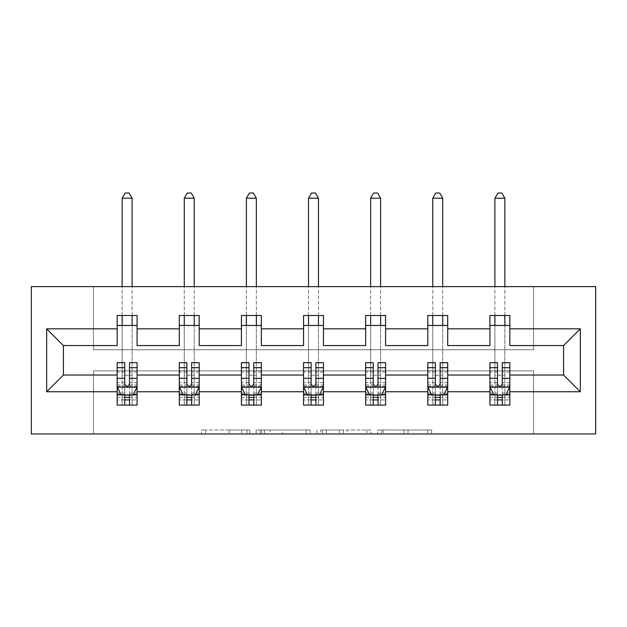 <?xml version="1.0" encoding="UTF-8"?>
<svg xmlns="http://www.w3.org/2000/svg" width="627" height="627" viewBox="0 0 627 627"><rect width="100%" height="100%" fill="white"/><g stroke="black" fill="none" stroke-linecap="round" stroke-linejoin="round"><path stroke-width="0.47" stroke-dasharray="3.13 2.35" d="M249.781 433.97L205.515 433.97L249.781 433.97L249.781 429.981L229.161 429.981L229.161 433.97L229.161 429.981L249.781 429.981L249.781 433.97L249.781 429.981L229.161 429.981L229.161 433.97L229.161 429.981L249.781 429.981L205.515 429.981L249.781 429.981M427.739 433.97L381.616 433.97L427.739 433.97L427.739 429.981L407.997 429.981L431.65 429.981L431.65 433.97L431.65 429.981L381.616 429.981L431.65 429.981L431.65 433.97L431.65 429.981L427.739 429.981L427.739 433.97M404.094 433.97L383.175 433.97L404.094 433.97L404.094 429.981L407.997 429.981L404.094 429.981L404.094 433.97L404.094 429.981L383.175 429.981L383.175 433.97L383.175 429.981L404.094 429.981L404.094 433.97M377.705 433.97L381.616 433.97L377.705 433.97L377.705 429.981L381.616 429.981L377.705 429.981L377.705 433.97M201.604 433.97L205.515 433.97L201.604 433.97L201.604 429.981L205.515 429.981L201.604 429.981L201.604 433.97M533.522 433.97L595.65 433.97L595.65 286.617L533.522 286.617L533.522 349.741L93.478 349.741L93.478 286.617L533.522 286.617L533.522 349.741L93.478 349.741L93.478 286.617L31.35 286.617L31.35 433.97L93.478 433.97L93.478 370.847L533.522 370.847L533.522 433.97L93.478 433.97L93.478 370.847L533.522 370.847L533.522 433.97M310.083 433.97L306.172 433.97L310.083 433.97L310.083 429.981L310.083 433.97M260.048 433.97L306.172 433.97L256.137 433.97L260.048 433.97L260.048 429.981L310.083 429.981L256.137 429.981L256.137 433.97L256.137 429.981L260.048 429.981L260.048 433.97M320.828 433.97L370.863 433.97L316.917 433.97L320.828 433.97L320.828 429.981L370.863 429.981L370.863 433.97L370.863 429.981L347.217 429.981L347.217 433.97M502.266 395.135L509.829 395.135L509.829 375.024L563.595 375.024L563.595 345.555L509.829 345.555L509.829 315.491L489.922 315.491L489.922 325.444L509.829 325.444M427.794 325.444L427.794 315.491L447.709 315.491L447.709 325.444L427.794 325.444L427.794 345.555L385.581 345.555L385.581 315.491L365.666 315.491L365.666 325.444L385.581 325.444M303.546 325.444L303.546 315.491L323.454 315.491L323.454 325.444L303.546 325.444L303.546 345.555L261.334 345.555L261.334 315.491L241.419 315.491L241.419 325.444L261.334 325.444M179.291 325.444L179.291 315.491L199.206 315.491L199.206 325.444L179.291 325.444L179.291 345.555L137.078 345.555L137.078 315.491L117.171 315.491L117.171 325.444L137.078 325.444M489.922 325.444L489.922 345.555L447.709 345.555L447.709 325.444M440.138 395.135L447.709 395.135L447.709 375.024L489.922 375.024L489.922 395.135L497.485 395.135M378.01 395.135L385.581 395.135L385.581 375.024L427.794 375.024L427.794 395.135L435.357 395.135M365.666 325.444L365.666 345.555L323.454 345.555L323.454 325.444M315.89 395.135L323.454 395.135L323.454 375.024L365.666 375.024L365.666 395.135L373.237 395.135M253.763 395.135L261.334 395.135L261.334 375.024L303.546 375.024L303.546 395.135L311.11 395.135M241.419 325.444L241.419 345.555L199.206 345.555L199.206 325.444M191.643 395.135L199.206 395.135L199.206 375.024L241.419 375.024L241.419 395.135L248.99 395.135M129.515 395.135L137.078 395.135L137.078 375.024L179.291 375.024L179.291 395.135L186.862 395.135M117.171 325.444L117.171 345.555L63.405 345.555L63.405 375.024L117.171 375.024L117.171 395.135L124.734 395.135M489.922 362.68L489.922 399.916L489.922 395.135L509.829 395.135L489.922 395.135L489.922 405.097L509.829 405.097L509.829 395.135L509.829 405.097L494.899 405.097L494.899 395.135L489.922 395.135L489.922 405.097L494.899 405.097L494.899 325.444M427.794 362.68L427.794 399.916L427.794 395.135L447.709 395.135L427.794 395.135L427.794 405.097L447.709 405.097L447.709 395.135L447.709 405.097L432.771 405.097L432.771 395.135L427.794 395.135L427.794 405.097L432.771 405.097L432.771 325.444M365.666 362.68L365.666 399.916L365.666 395.135L385.581 395.135L365.666 395.135L365.666 405.097L385.581 405.097L385.581 395.135L385.581 405.097L370.643 405.097L370.643 395.135L365.666 395.135L365.666 405.097L370.643 405.097L370.643 325.444M303.546 362.68L303.546 399.916L303.546 395.135L323.454 395.135L303.546 395.135L303.546 405.097L323.454 405.097L323.454 395.135L323.454 405.097L308.523 405.097L308.523 395.135L303.546 395.135L303.546 405.097L308.523 405.097L308.523 325.444M241.419 362.68L241.419 399.916L241.419 395.135L261.334 395.135L241.419 395.135L241.419 405.097L261.334 405.097L261.334 395.135L261.334 405.097L246.395 405.097L246.395 395.135L241.419 395.135L241.419 405.097L246.395 405.097L246.395 325.444M179.291 362.68L179.291 399.916L179.291 395.135L199.206 395.135L179.291 395.135L179.291 405.097L199.206 405.097L199.206 395.135L199.206 405.097L184.275 405.097L184.275 395.135L179.291 395.135L179.291 405.097L184.275 405.097L184.275 325.444M117.171 362.68L117.171 399.916L117.171 395.135L137.078 395.135L117.171 395.135L117.171 405.097L137.078 405.097L137.078 395.135L137.078 405.097L122.147 405.097L122.147 395.135L117.171 395.135L117.171 405.097L122.147 405.097L122.147 325.444M264.343 433.97L270.01 433.97L264.343 433.97L264.343 429.981L261.608 429.981L261.608 433.97L261.608 429.981L270.01 429.981L264.343 429.981L264.343 433.97M270.01 433.97L282.518 433.97L270.01 433.97L270.01 429.981L282.518 429.981L282.518 433.97L282.518 429.981L270.01 429.981L270.01 433.97M320.828 429.981L343.306 429.981L343.306 433.97L343.306 429.981L339.395 429.981L343.306 429.981L343.306 433.97L343.306 429.981L347.217 429.981M322.396 429.981L322.396 433.97L322.396 429.981M316.917 429.981L316.917 433.97L316.917 429.981M137.078 362.68L137.078 399.916L129.515 399.916L129.515 405.097L124.734 405.097L124.734 399.916L117.171 399.916L137.078 399.916L137.078 395.135L132.101 395.135L132.101 325.444M137.078 394.461L137.078 375.024M137.078 386.977L133.096 394.939L121.152 394.939L117.171 386.977L117.171 367.861L117.171 394.461M117.171 386.977L117.171 375.024M129.515 362.68L129.515 384.97L137.078 384.97M137.078 386.357L129.515 386.357L129.515 367.861L129.515 383.99C127.924 387.008 126.333 387.008 124.734 383.99L124.734 367.861L124.734 386.357L117.171 386.357M129.515 399.916L129.515 384.97M117.171 384.97L124.734 384.97L124.734 399.916M129.515 386.357L129.515 394.939M124.734 394.939L124.734 386.357M124.734 384.97L124.734 362.68M122.147 395.135L132.101 395.135L132.101 405.097L132.101 198.21L129.115 193.03L125.134 193.03L122.147 198.21L122.147 375.228L132.101 375.228L122.147 375.228L122.147 395.135M132.101 315.491L132.101 286.617M122.147 315.491L122.147 286.617M122.147 198.21L132.101 198.21M199.206 362.68L199.206 399.916L191.643 399.916L191.643 405.097L186.862 405.097L186.862 399.916L179.291 399.916L199.206 399.916L199.206 395.135L194.229 395.135L194.229 325.444M199.206 394.461L199.206 375.024M199.206 386.977L195.224 394.939L183.28 394.939L179.291 386.977L179.291 367.861L179.291 394.461M179.291 386.977L179.291 375.024M191.643 362.68L191.643 384.97L199.206 384.97M199.206 386.357L191.643 386.357L191.643 367.861L191.643 383.99C190.052 387.008 188.461 387.008 186.862 383.99L186.862 367.861L186.862 386.357L179.291 386.357M191.643 399.916L191.643 384.97M179.291 384.97L186.862 384.97L186.862 399.916M191.643 386.357L191.643 394.939M186.862 394.939L186.862 386.357M186.862 384.97L186.862 362.68M184.275 395.135L194.229 395.135L194.229 405.097L194.229 198.21L191.243 193.03L187.261 193.03L184.275 198.21L184.275 375.228L194.229 375.228L184.275 375.228L184.275 395.135M194.229 315.491L194.229 286.617M184.275 315.491L184.275 286.617M184.275 198.21L194.229 198.21M261.334 362.68L261.334 399.916L253.763 399.916L253.763 405.097L248.99 405.097L248.99 399.916L241.419 399.916L261.334 399.916L261.334 395.135L256.357 395.135L256.357 325.444M261.334 394.461L261.334 375.024M261.334 386.977L257.352 394.939L245.4 394.939L241.419 386.977L241.419 367.861L241.419 394.461M241.419 386.977L241.419 375.024M253.763 362.68L253.763 384.97L261.334 384.97M261.334 386.357L253.763 386.357L253.763 367.861L253.763 383.99C252.179 387.008 250.581 387.008 248.99 383.99L248.99 367.861L248.99 386.357L241.419 386.357M253.763 399.916L253.763 384.97M241.419 384.97L248.99 384.97L248.99 399.916M253.763 386.357L253.763 394.939M248.99 394.939L248.99 386.357M248.99 384.97L248.99 362.68M246.395 395.135L256.357 395.135L256.357 405.097L256.357 198.21L253.363 193.03L249.381 193.03L246.395 198.21L246.395 375.228L256.357 375.228L246.395 375.228L246.395 395.135M256.357 315.491L256.357 286.617M246.395 315.491L246.395 286.617M246.395 198.21L256.357 198.21M323.454 362.68L323.454 399.916L315.89 399.916L315.89 405.097L311.11 405.097L311.11 399.916L303.546 399.916L323.454 399.916L323.454 395.135L318.477 395.135L318.477 325.444M323.454 394.461L323.454 375.024M323.454 386.977L319.472 394.939L307.528 394.939L303.546 386.977L303.546 367.861L303.546 394.461M303.546 386.977L303.546 375.024M315.89 362.68L315.89 384.97L323.454 384.97M323.454 386.357L315.89 386.357L315.89 367.861L315.89 383.99C314.299 387.008 312.708 387.008 311.11 383.99L311.11 367.861L311.11 386.357L303.546 386.357M315.89 399.916L315.89 384.97M303.546 384.97L311.11 384.97L311.11 399.916M315.89 386.357L315.89 394.939M311.11 394.939L311.11 386.357M311.11 384.97L311.11 362.68M308.523 395.135L318.477 395.135L318.477 405.097L318.477 198.21L315.491 193.03L311.509 193.03L308.523 198.21L308.523 375.228L318.477 375.228L308.523 375.228L308.523 395.135M318.477 315.491L318.477 286.617M308.523 315.491L308.523 286.617M308.523 198.21L318.477 198.21M385.581 362.68L385.581 399.916L378.01 399.916L378.01 405.097L373.237 405.097L373.237 399.916L365.666 399.916L385.581 399.916L385.581 395.135L380.605 395.135L380.605 325.444M385.581 394.461L385.581 375.024M385.581 386.977L381.6 394.939L369.648 394.939L365.666 386.977L365.666 367.861L365.666 394.461M365.666 386.977L365.666 375.024M378.01 362.68L378.01 384.97L385.581 384.97M385.581 386.357L378.01 386.357L378.01 367.861L378.01 383.99C376.427 387.008 374.828 387.008 373.237 383.99L373.237 367.861L373.237 386.357L365.666 386.357M378.01 399.916L378.01 384.97M365.666 384.97L373.237 384.97L373.237 399.916M378.01 386.357L378.01 394.939M373.237 394.939L373.237 386.357M373.237 384.97L373.237 362.68M370.643 395.135L380.605 395.135L380.605 405.097L380.605 198.21L377.619 193.03L373.637 193.03L370.643 198.21L370.643 375.228L380.605 375.228L370.643 375.228L370.643 395.135M380.605 315.491L380.605 286.617M370.643 315.491L370.643 286.617M370.643 198.21L380.605 198.21M447.709 362.68L447.709 399.916L440.138 399.916L440.138 405.097L435.357 405.097L435.357 399.916L427.794 399.916L447.709 399.916L447.709 395.135L442.725 395.135L442.725 325.444M447.709 394.461L447.709 375.024M447.709 386.977L443.72 394.939L431.776 394.939L427.794 386.977L427.794 367.861L427.794 394.461M427.794 386.977L427.794 375.024M440.138 362.68L440.138 384.97L447.709 384.97M447.709 386.357L440.138 386.357L440.138 367.861L440.138 383.99C438.547 387.008 436.956 387.008 435.357 383.99L435.357 367.861L435.357 386.357L427.794 386.357M440.138 399.916L440.138 384.97M427.794 384.97L435.357 384.97L435.357 399.916M440.138 386.357L440.138 394.939M435.357 394.939L435.357 386.357M435.357 384.97L435.357 362.68M432.771 395.135L442.725 395.135L442.725 405.097L442.725 198.21L439.739 193.03L435.757 193.03L432.771 198.21L432.771 375.228L442.725 375.228L432.771 375.228L432.771 395.135M442.725 315.491L442.725 286.617M432.771 315.491L432.771 286.617M432.771 198.21L442.725 198.21M509.829 362.68L509.829 399.916L502.266 399.916L502.266 405.097L497.485 405.097L497.485 399.916L489.922 399.916L509.829 399.916L509.829 395.135L504.853 395.135L504.853 325.444M509.829 394.461L509.829 375.024M509.829 386.977L505.848 394.939L493.904 394.939L489.922 386.977L489.922 367.861L489.922 394.461M489.922 386.977L489.922 375.024M502.266 362.68L502.266 384.97L509.829 384.97M509.829 386.357L502.266 386.357L502.266 367.861L502.266 383.99C500.675 387.008 499.084 387.008 497.485 383.99L497.485 367.861L497.485 386.357L489.922 386.357M502.266 399.916L502.266 384.97M489.922 384.97L497.485 384.97L497.485 399.916M502.266 386.357L502.266 394.939M497.485 394.939L497.485 386.357M497.485 384.97L497.485 362.68M494.899 395.135L504.853 395.135L504.853 405.097L504.853 198.21L501.866 193.03L497.885 193.03L494.899 198.21L494.899 375.228L504.853 375.228L494.899 375.228L494.899 395.135M504.853 315.491L504.853 286.617M494.899 315.491L494.899 286.617M494.899 198.21L504.853 198.21M247.046 429.981L247.046 433.97L247.046 429.981M241.669 429.981L241.669 433.97L241.669 429.981M205.515 429.981L205.515 433.97L205.515 429.981M306.172 429.981L306.172 433.97L306.172 429.981M366.952 429.981L366.952 433.97L366.952 429.981M339.395 429.981L339.395 433.97L339.395 429.981M326.299 429.981L326.299 433.97L326.299 429.981M407.997 429.981L407.997 433.97L407.997 429.981M381.616 429.981L381.616 433.97L381.616 429.981M136.984 387.172L117.273 387.172M137.078 372.007L129.515 372.007M129.515 393.074L137.078 393.074M117.171 393.074L124.734 393.074M133.339 394.461L129.515 394.461M124.734 394.461L120.917 394.461M124.734 372.007L117.171 372.007M137.078 382.682L129.515 382.682M124.734 382.682L117.171 382.682M117.171 397.385L124.734 397.385M129.515 397.385L137.078 397.385M199.104 387.172L179.393 387.172M199.206 372.007L191.643 372.007M191.643 393.074L199.206 393.074M179.291 393.074L186.862 393.074M195.459 394.461L191.643 394.461M186.862 394.461L183.037 394.461M186.862 372.007L179.291 372.007M199.206 382.682L191.643 382.682M186.862 382.682L179.291 382.682M179.291 397.385L186.862 397.385M191.643 397.385L199.206 397.385M261.232 387.172L241.52 387.172M261.334 372.007L253.763 372.007M253.763 393.074L261.334 393.074M241.419 393.074L248.99 393.074M257.587 394.461L253.763 394.461M248.99 394.461L245.165 394.461M248.99 372.007L241.419 372.007M261.334 382.682L253.763 382.682M248.99 382.682L241.419 382.682M241.419 397.385L248.99 397.385M253.763 397.385L261.334 397.385M323.36 387.172L303.64 387.172M323.454 372.007L315.89 372.007M315.89 393.074L323.454 393.074M303.546 393.074L311.11 393.074M319.715 394.461L315.89 394.461M311.11 394.461L307.285 394.461M311.11 372.007L303.546 372.007M323.454 382.682L315.89 382.682M311.11 382.682L303.546 382.682M303.546 397.385L311.11 397.385M315.89 397.385L323.454 397.385M385.48 387.172L365.768 387.172M385.581 372.007L378.01 372.007M378.01 393.074L385.581 393.074M365.666 393.074L373.237 393.074M381.835 394.461L378.01 394.461M373.237 394.461L369.413 394.461M373.237 372.007L365.666 372.007M385.581 382.682L378.01 382.682M373.237 382.682L365.666 382.682M365.666 397.385L373.237 397.385M378.01 397.385L385.581 397.385M447.607 387.172L427.896 387.172M447.709 372.007L440.138 372.007M440.138 393.074L447.709 393.074M427.794 393.074L435.357 393.074M443.963 394.461L440.138 394.461M435.357 394.461L431.541 394.461M435.357 372.007L427.794 372.007M447.709 382.682L440.138 382.682M435.357 382.682L427.794 382.682M427.794 397.385L435.357 397.385M440.138 397.385L447.709 397.385M509.727 387.172L490.016 387.172M509.829 372.007L502.266 372.007M502.266 393.074L509.829 393.074M489.922 393.074L497.485 393.074M506.083 394.461L502.266 394.461M497.485 394.461L493.661 394.461M497.485 372.007L489.922 372.007M509.829 382.682L502.266 382.682M497.485 382.682L489.922 382.682M489.922 397.385L497.485 397.385M502.266 397.385L509.829 397.385M137.078 367.861L129.515 367.861M124.734 367.861L117.171 367.861M199.206 367.861L191.643 367.861M186.862 367.861L179.291 367.861M261.334 367.861L253.763 367.861M248.99 367.861L241.419 367.861M323.454 367.861L315.89 367.861M311.11 367.861L303.546 367.861M385.581 367.861L378.01 367.861M373.237 367.861L365.666 367.861M447.709 367.861L440.138 367.861M435.357 367.861L427.794 367.861M509.829 367.861L502.266 367.861M497.485 367.861L489.922 367.861"/><path stroke-width="0.94" d="M31.35 433.97L595.65 433.97L595.65 286.617L31.35 286.617L31.35 433.97M509.829 391.75L509.829 375.024L563.595 375.024L580.32 391.75L509.829 391.75L509.829 405.097L502.266 405.097L502.266 394.939M489.922 391.75L447.709 391.75L447.709 375.024L489.922 375.024L489.922 405.097L509.829 405.097L509.829 394.461L506.083 394.461M447.709 391.75L447.709 405.097L440.138 405.097L440.138 394.939M427.794 391.75L385.581 391.75L385.581 375.024L427.794 375.024L427.794 405.097L447.709 405.097L447.709 394.461L443.963 394.461M385.581 391.75L385.581 405.097L378.01 405.097L378.01 394.939M365.666 391.75L323.454 391.75L323.454 375.024L365.666 375.024L365.666 405.097L385.581 405.097L385.581 394.461L381.835 394.461M323.454 391.75L323.454 405.097L315.89 405.097L315.89 394.939M303.546 391.75L261.334 391.75L261.334 375.024L303.546 375.024L303.546 405.097L323.454 405.097L323.454 394.461L319.715 394.461M261.334 391.75L261.334 405.097L253.763 405.097L253.763 394.939M241.419 391.75L199.206 391.75L199.206 375.024L241.419 375.024L241.419 405.097L261.334 405.097L261.334 394.461L257.587 394.461M199.206 391.75L199.206 405.097L191.643 405.097L191.643 394.939M179.291 391.75L137.078 391.75L137.078 375.024L179.291 375.024L179.291 405.097L199.206 405.097L199.206 394.461L195.459 394.461M137.078 391.75L137.078 405.097L129.515 405.097L129.515 394.939M117.171 391.75L46.68 391.75L46.68 328.83L117.171 328.83L117.171 345.555L63.405 345.555L63.405 375.024L117.171 375.024L117.171 405.097L137.078 405.097L137.078 394.461L133.339 394.461M137.078 328.83L179.291 328.83L179.291 345.555L137.078 345.555L137.078 315.491L117.171 315.491L117.171 328.83M199.206 328.83L241.419 328.83L241.419 345.555L199.206 345.555L199.206 315.491L179.291 315.491L179.291 328.83M261.334 328.83L303.546 328.83L303.546 345.555L261.334 345.555L261.334 315.491L241.419 315.491L241.419 328.83M323.454 328.83L365.666 328.83L365.666 345.555L323.454 345.555L323.454 315.491L303.546 315.491L303.546 328.83M385.581 328.83L427.794 328.83L427.794 345.555L385.581 345.555L385.581 315.491L365.666 315.491L365.666 328.83M447.709 328.83L489.922 328.83L489.922 345.555L447.709 345.555L447.709 315.491L427.794 315.491L427.794 328.83M563.595 375.024L563.595 345.555L509.829 345.555L509.829 315.491L489.922 315.491L489.922 328.83M509.829 328.83L580.32 328.83L580.32 391.75M46.68 328.83L63.405 345.555M489.922 325.444L509.829 325.444M427.794 325.444L447.709 325.444M365.666 325.444L385.581 325.444M303.546 325.444L323.454 325.444M241.419 325.444L261.334 325.444M179.291 325.444L199.206 325.444M117.171 325.444L137.078 325.444M124.734 395.135L129.515 395.135M186.862 395.135L191.643 395.135M248.99 395.135L253.763 395.135M311.11 395.135L315.89 395.135M373.237 395.135L378.01 395.135M435.357 395.135L440.138 395.135M497.485 395.135L502.266 395.135M63.405 375.024L46.68 391.75M580.32 328.83L563.595 345.555M124.734 399.916L129.515 399.916M137.078 367.673L137.078 362.68L129.515 362.68L129.515 367.673L137.078 367.673L137.078 375.024M117.171 375.024L117.171 362.68L124.734 362.68L124.734 383.99C126.325 387.055 127.924 387.055 129.515 383.99L129.515 367.673M120.917 394.461L117.171 394.461L117.171 405.097L124.734 405.097L124.734 394.939M117.171 386.977L121.152 394.939L133.096 394.939L137.078 386.977M132.101 325.444L132.101 315.491M132.101 286.617L132.101 198.21L122.147 198.21L122.147 286.617M122.147 325.444L122.147 315.491M122.147 198.21L125.134 193.03L129.115 193.03L132.101 198.21M186.862 399.916L191.643 399.916M199.206 367.673L199.206 362.68L191.643 362.68L191.643 367.673L199.206 367.673L199.206 375.024M179.291 375.024L179.291 362.68L186.862 362.68L186.862 383.99C188.453 387.055 190.044 387.055 191.643 383.99L191.643 367.673M183.037 394.461L179.291 394.461L179.291 405.097L186.862 405.097L186.862 394.939M179.291 386.977L183.28 394.939L195.224 394.939L199.206 386.977M194.229 325.444L194.229 315.491M194.229 286.617L194.229 198.21L184.275 198.21L184.275 286.617M184.275 325.444L184.275 315.491M184.275 198.21L187.261 193.03L191.243 193.03L194.229 198.21M248.99 399.916L253.763 399.916M261.334 367.673L261.334 362.68L253.763 362.68L253.763 367.673L261.334 367.673L261.334 375.024M241.419 375.024L241.419 362.68L248.99 362.68L248.99 383.99C250.573 387.055 252.172 387.055 253.763 383.99L253.763 367.673M245.165 394.461L241.419 394.461L241.419 405.097L248.99 405.097L248.99 394.939M241.419 386.977L245.4 394.939L257.352 394.939L261.334 386.977M256.357 325.444L256.357 315.491M256.357 286.617L256.357 198.21L246.395 198.21L246.395 286.617M246.395 325.444L246.395 315.491M246.395 198.21L249.381 193.03L253.363 193.03L256.357 198.21M311.11 399.916L315.89 399.916M323.454 367.673L323.454 362.68L315.89 362.68L315.89 367.673L323.454 367.673L323.454 375.024M303.546 375.024L303.546 362.68L311.11 362.68L311.11 383.99C312.701 387.055 314.292 387.055 315.89 383.99L315.89 367.673M307.285 394.461L303.546 394.461L303.546 405.097L311.11 405.097L311.11 394.939M303.546 386.977L307.528 394.939L319.472 394.939L323.454 386.977M318.477 325.444L318.477 315.491M318.477 286.617L318.477 198.21L308.523 198.21L308.523 286.617M308.523 325.444L308.523 315.491M308.523 198.21L311.509 193.03L315.491 193.03L318.477 198.21M373.237 399.916L378.01 399.916M385.581 367.673L385.581 362.68L378.01 362.68L378.01 367.673L385.581 367.673L385.581 375.024M365.666 375.024L365.666 362.68L373.237 362.68L373.237 383.99C374.828 387.055 376.419 387.055 378.01 383.99L378.01 367.673M369.413 394.461L365.666 394.461L365.666 405.097L373.237 405.097L373.237 394.939M365.666 386.977L369.648 394.939L381.6 394.939L385.581 386.977M380.605 325.444L380.605 315.491M380.605 286.617L380.605 198.21L370.643 198.21L370.643 286.617M370.643 325.444L370.643 315.491M370.643 198.21L373.637 193.03L377.619 193.03L380.605 198.21M435.357 399.916L440.138 399.916M447.709 367.673L447.709 362.68L440.138 362.68L440.138 367.673L447.709 367.673L447.709 375.024M427.794 375.024L427.794 362.68L435.357 362.68L435.357 383.99C436.948 387.055 438.547 387.055 440.138 383.99L440.138 367.673M431.541 394.461L427.794 394.461L427.794 405.097L435.357 405.097L435.357 394.939M427.794 386.977L431.776 394.939L443.72 394.939L447.709 386.977M442.725 325.444L442.725 315.491M442.725 286.617L442.725 198.21L432.771 198.21L432.771 286.617M432.771 325.444L432.771 315.491M432.771 198.21L435.757 193.03L439.739 193.03L442.725 198.21M497.485 399.916L502.266 399.916M509.829 367.673L509.829 362.68L502.266 362.68L502.266 367.673L509.829 367.673L509.829 375.024M489.922 375.024L489.922 362.68L497.485 362.68L497.485 383.99C499.076 387.055 500.667 387.055 502.266 383.99L502.266 367.673M493.661 394.461L489.922 394.461L489.922 405.097L497.485 405.097L497.485 394.939M489.922 386.977L493.904 394.939L505.848 394.939L509.829 386.977M504.853 325.444L504.853 315.491M504.853 286.617L504.853 198.21L494.899 198.21L494.899 286.617M494.899 325.444L494.899 315.491M494.899 198.21L497.885 193.03L501.866 193.03L504.853 198.21M117.273 387.172L136.984 387.172M117.171 367.673L124.734 367.673M129.515 378.347L137.078 378.347M117.171 378.347L124.734 378.347M124.734 397.385L129.515 397.385M179.393 387.172L199.104 387.172M179.291 367.673L186.862 367.673M191.643 378.347L199.206 378.347M179.291 378.347L186.862 378.347M186.862 397.385L191.643 397.385M241.52 387.172L261.232 387.172M241.419 367.673L248.99 367.673M253.763 378.347L261.334 378.347M241.419 378.347L248.99 378.347M248.99 397.385L253.763 397.385M303.64 387.172L323.36 387.172M303.546 367.673L311.11 367.673M315.89 378.347L323.454 378.347M303.546 378.347L311.11 378.347M311.11 397.385L315.89 397.385M365.768 387.172L385.48 387.172M365.666 367.673L373.237 367.673M378.01 378.347L385.581 378.347M365.666 378.347L373.237 378.347M373.237 397.385L378.01 397.385M427.896 387.172L447.607 387.172M427.794 367.673L435.357 367.673M440.138 378.347L447.709 378.347M427.794 378.347L435.357 378.347M435.357 397.385L440.138 397.385M490.016 387.172L509.727 387.172M489.922 367.673L497.485 367.673M502.266 378.347L509.829 378.347M489.922 378.347L497.485 378.347M497.485 397.385L502.266 397.385"/></g></svg>
